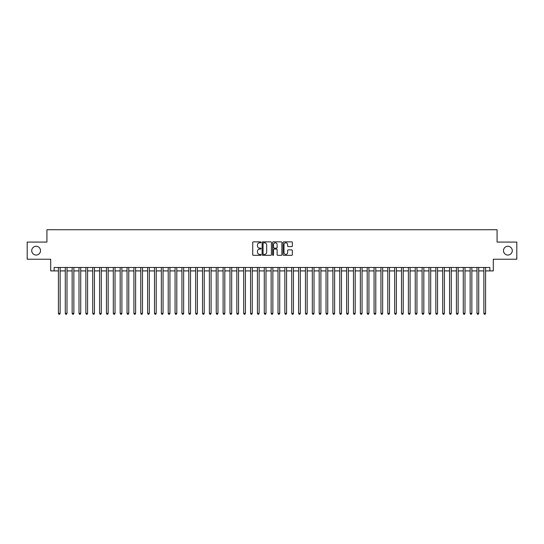 <?xml version="1.0" encoding="UTF-8"?>
<svg xmlns="http://www.w3.org/2000/svg" width="544" height="544" viewBox="0 0 544 544"><rect width="100%" height="100%" fill="white"/><g stroke="black" fill="none" stroke-linecap="round" stroke-linejoin="round"><path stroke-width="0.82" d="M261.018 242.338A0.469 0.469 0 0 0 260.549 241.862L253.395 241.862A0.673 0.673 0 0 0 252.722 242.536L252.722 254.66A0.673 0.673 0 0 0 253.395 255.333L260.549 255.333A0.469 0.469 0 0 0 261.018 254.864A0.469 0.469 0 0 0 260.549 254.395L259.624 254.395A2.156 2.156 0 0 1 257.468 252.239L257.468 251.226A2.156 2.156 0 0 1 259.624 249.07L260.549 249.07A0.469 0.469 0 0 0 261.018 248.601A0.469 0.469 0 0 0 260.549 248.132L259.624 248.132A2.156 2.156 0 0 1 257.468 245.976L257.468 244.963A2.156 2.156 0 0 1 259.624 242.808L260.549 242.808A0.469 0.469 0 0 0 261.018 242.338M503.486 250.662A4.393 4.393 0 0 0 507.878 255.048A4.393 4.393 0 0 0 512.271 250.662A4.393 4.393 0 0 0 507.878 246.269A4.393 4.393 0 0 0 503.486 250.662M31.729 250.662A4.393 4.393 0 0 0 36.122 255.048A4.393 4.393 0 0 0 40.514 250.662A4.393 4.393 0 0 0 36.122 246.269A4.393 4.393 0 0 0 31.729 250.662M291.686 246.616A0.673 0.673 0 0 0 292.359 245.942L292.359 242.536A0.673 0.673 0 0 0 291.686 241.862L283.737 241.862A0.673 0.673 0 0 0 283.064 242.536L283.064 254.66A0.673 0.673 0 0 0 283.737 255.333L291.686 255.333A0.673 0.673 0 0 0 292.359 254.66L292.359 250.553A0.673 0.673 0 0 0 291.686 249.88L288.286 249.88A0.673 0.673 0 0 0 287.613 250.553L287.613 252.593A1.802 1.802 0 0 1 285.811 254.395A1.802 1.802 0 0 1 284.009 252.593L284.009 244.61A1.802 1.802 0 0 1 285.811 242.808A1.802 1.802 0 0 1 287.613 244.61L287.613 245.942A0.673 0.673 0 0 0 288.286 246.616L291.686 246.616M54.135 270.905L54.135 267.471L489.865 267.471L489.865 270.905L493.299 270.905L493.299 259.236L516.8 259.236L516.8 242.08L497.073 242.08L497.073 229.731L46.927 229.731L46.927 242.08L27.2 242.08L27.2 259.236L50.701 259.236L50.701 270.905L58.419 270.905M271.408 242.536A0.673 0.673 0 0 0 270.735 241.862L262.786 241.862A0.673 0.673 0 0 0 262.113 242.536L262.113 254.66A0.673 0.673 0 0 0 262.786 255.333L270.735 255.333A0.673 0.673 0 0 0 271.408 254.66L271.408 242.536M273.265 241.862L281.214 241.862A0.673 0.673 0 0 1 281.887 242.536L281.887 254.66A0.673 0.673 0 0 1 281.214 255.333L277.807 255.333A0.673 0.673 0 0 1 277.134 254.66L277.134 249.744A0.673 0.673 0 0 0 276.461 249.07L274.203 249.07A0.673 0.673 0 0 0 273.53 249.744L273.53 254.864A0.469 0.469 0 0 1 273.061 255.333A0.469 0.469 0 0 1 272.592 254.864L272.592 242.536A0.673 0.673 0 0 1 273.265 241.862M60.139 270.905L65.287 270.905M67 270.905L72.148 270.905M73.862 270.905L79.009 270.905M80.723 270.905L85.87 270.905M87.584 270.905L92.732 270.905M94.445 270.905L99.593 270.905M101.306 270.905L106.454 270.905M108.168 270.905L113.315 270.905M115.036 270.905L120.176 270.905M121.897 270.905L127.044 270.905M128.758 270.905L133.906 270.905M135.619 270.905L140.767 270.905M142.48 270.905L147.628 270.905M149.342 270.905L154.489 270.905M156.203 270.905L161.35 270.905M163.064 270.905L168.212 270.905M169.925 270.905L175.073 270.905M176.793 270.905L181.934 270.905M183.654 270.905L188.802 270.905M190.516 270.905L195.663 270.905M197.377 270.905L202.524 270.905M204.238 270.905L209.386 270.905M211.099 270.905L216.247 270.905M217.96 270.905L223.108 270.905M224.822 270.905L229.969 270.905M231.683 270.905L236.83 270.905M238.551 270.905L243.692 270.905M245.412 270.905L250.56 270.905M252.273 270.905L257.421 270.905M259.134 270.905L264.282 270.905M265.996 270.905L271.143 270.905M272.857 270.905L278.004 270.905M279.718 270.905L284.866 270.905M286.579 270.905L291.727 270.905M293.44 270.905L298.588 270.905M300.308 270.905L305.449 270.905M307.17 270.905L312.317 270.905M314.031 270.905L319.178 270.905M320.892 270.905L326.04 270.905M327.753 270.905L332.901 270.905M334.614 270.905L339.762 270.905M341.476 270.905L346.623 270.905M348.337 270.905L353.484 270.905M355.198 270.905L360.346 270.905M362.066 270.905L367.207 270.905M368.927 270.905L374.075 270.905M375.788 270.905L380.936 270.905M382.65 270.905L387.797 270.905M389.511 270.905L394.658 270.905M396.372 270.905L401.52 270.905M403.233 270.905L408.381 270.905M410.094 270.905L415.242 270.905M416.956 270.905L422.103 270.905M423.824 270.905L428.964 270.905M430.685 270.905L435.832 270.905M437.546 270.905L442.694 270.905M444.407 270.905L449.555 270.905M451.268 270.905L456.416 270.905M458.13 270.905L463.277 270.905M464.991 270.905L470.138 270.905M471.852 270.905L477 270.905M478.713 270.905L483.861 270.905M485.581 270.905L489.865 270.905M263.527 242.808A0.469 0.469 0 0 0 263.058 243.277L263.058 253.919A0.469 0.469 0 0 0 263.527 254.395L264.506 254.395A2.156 2.156 0 0 0 266.662 252.239L266.662 244.963A2.156 2.156 0 0 0 264.506 242.808L263.527 242.808M277.134 244.644A1.802 1.802 0 0 0 275.332 242.842A1.802 1.802 0 0 0 273.53 244.644L273.53 247.459A0.673 0.673 0 0 0 274.203 248.132L276.461 248.132A0.673 0.673 0 0 0 277.134 247.459L277.134 244.644M60.139 267.471L60.139 313.378L58.419 313.378L58.419 267.471M60.139 313.378L59.622 314.269L58.936 314.269L58.419 313.378M67 267.471L67 313.378L65.287 313.378L65.287 267.471M67 313.378L66.484 314.269L65.797 314.269L65.287 313.378M73.862 267.471L73.862 313.378L72.148 313.378L72.148 267.471M73.862 313.378L73.345 314.269L72.658 314.269L72.148 313.378M80.723 267.471L80.723 313.378L79.009 313.378L79.009 267.471M80.723 313.378L80.206 314.269L79.519 314.269L79.009 313.378M87.584 267.471L87.584 313.378L85.87 313.378L85.87 267.471M87.584 313.378L87.067 314.269L86.387 314.269L85.87 313.378M94.445 267.471L94.445 313.378L92.732 313.378L92.732 267.471M94.445 313.378L93.935 314.269L93.248 314.269L92.732 313.378M101.306 267.471L101.306 313.378L99.593 313.378L99.593 267.471M101.306 313.378L100.796 314.269L100.11 314.269L99.593 313.378M108.168 267.471L108.168 313.378L106.454 313.378L106.454 267.471M108.168 313.378L107.658 314.269L106.971 314.269L106.454 313.378M115.036 267.471L115.036 313.378L113.315 313.378L113.315 267.471M115.036 313.378L114.519 314.269L113.832 314.269L113.315 313.378M121.897 267.471L121.897 313.378L120.176 313.378L120.176 267.471M121.897 313.378L121.38 314.269L120.693 314.269L120.176 313.378M128.758 267.471L128.758 313.378L127.044 313.378L127.044 267.471M128.758 313.378L128.241 314.269L127.554 314.269L127.044 313.378M135.619 267.471L135.619 313.378L133.906 313.378L133.906 267.471M135.619 313.378L135.102 314.269L134.416 314.269L133.906 313.378M142.48 267.471L142.48 313.378L140.767 313.378L140.767 267.471M142.48 313.378L141.964 314.269L141.277 314.269L140.767 313.378M149.342 267.471L149.342 313.378L147.628 313.378L147.628 267.471M149.342 313.378L148.825 314.269L148.145 314.269L147.628 313.378M156.203 267.471L156.203 313.378L154.489 313.378L154.489 267.471M156.203 313.378L155.693 314.269L155.006 314.269L154.489 313.378M163.064 267.471L163.064 313.378L161.35 313.378L161.35 267.471M163.064 313.378L162.554 314.269L161.867 314.269L161.35 313.378M169.925 267.471L169.925 313.378L168.212 313.378L168.212 267.471M169.925 313.378L169.415 314.269L168.728 314.269L168.212 313.378M176.793 267.471L176.793 313.378L175.073 313.378L175.073 267.471M176.793 313.378L176.276 314.269L175.59 314.269L175.073 313.378M183.654 267.471L183.654 313.378L181.934 313.378L181.934 267.471M183.654 313.378L183.138 314.269L182.451 314.269L181.934 313.378M190.516 267.471L190.516 313.378L188.802 313.378L188.802 267.471M190.516 313.378L189.999 314.269L189.312 314.269L188.802 313.378M197.377 267.471L197.377 313.378L195.663 313.378L195.663 267.471M197.377 313.378L196.86 314.269L196.173 314.269L195.663 313.378M204.238 267.471L204.238 313.378L202.524 313.378L202.524 267.471M204.238 313.378L203.721 314.269L203.034 314.269L202.524 313.378M211.099 267.471L211.099 313.378L209.386 313.378L209.386 267.471M211.099 313.378L210.582 314.269L209.902 314.269L209.386 313.378M217.96 267.471L217.96 313.378L216.247 313.378L216.247 267.471M217.96 313.378L217.45 314.269L216.764 314.269L216.247 313.378M224.822 267.471L224.822 313.378L223.108 313.378L223.108 267.471M224.822 313.378L224.312 314.269L223.625 314.269L223.108 313.378M231.683 267.471L231.683 313.378L229.969 313.378L229.969 267.471M231.683 313.378L231.173 314.269L230.486 314.269L229.969 313.378M238.551 267.471L238.551 313.378L236.83 313.378L236.83 267.471M238.551 313.378L238.034 314.269L237.347 314.269L236.83 313.378M245.412 267.471L245.412 313.378L243.692 313.378L243.692 267.471M245.412 313.378L244.895 314.269L244.208 314.269L243.692 313.378M252.273 267.471L252.273 313.378L250.56 313.378L250.56 267.471M252.273 313.378L251.756 314.269L251.07 314.269L250.56 313.378M259.134 267.471L259.134 313.378L257.421 313.378L257.421 267.471M259.134 313.378L258.618 314.269L257.931 314.269L257.421 313.378M265.996 267.471L265.996 313.378L264.282 313.378L264.282 267.471M265.996 313.378L265.479 314.269L264.792 314.269L264.282 313.378M272.857 267.471L272.857 313.378L271.143 313.378L271.143 267.471M272.857 313.378L272.34 314.269L271.66 314.269L271.143 313.378M279.718 267.471L279.718 313.378L278.004 313.378L278.004 267.471M279.718 313.378L279.208 314.269L278.521 314.269L278.004 313.378M286.579 267.471L286.579 313.378L284.866 313.378L284.866 267.471M286.579 313.378L286.069 314.269L285.382 314.269L284.866 313.378M293.44 267.471L293.44 313.378L291.727 313.378L291.727 267.471M293.44 313.378L292.93 314.269L292.244 314.269L291.727 313.378M300.308 267.471L300.308 313.378L298.588 313.378L298.588 267.471M300.308 313.378L299.792 314.269L299.105 314.269L298.588 313.378M307.17 267.471L307.17 313.378L305.449 313.378L305.449 267.471M307.17 313.378L306.653 314.269L305.966 314.269L305.449 313.378M314.031 267.471L314.031 313.378L312.317 313.378L312.317 267.471M314.031 313.378L313.514 314.269L312.827 314.269L312.317 313.378M320.892 267.471L320.892 313.378L319.178 313.378L319.178 267.471M320.892 313.378L320.375 314.269L319.688 314.269L319.178 313.378M327.753 267.471L327.753 313.378L326.04 313.378L326.04 267.471M327.753 313.378L327.236 314.269L326.55 314.269L326.04 313.378M334.614 267.471L334.614 313.378L332.901 313.378L332.901 267.471M334.614 313.378L334.098 314.269L333.418 314.269L332.901 313.378M341.476 267.471L341.476 313.378L339.762 313.378L339.762 267.471M341.476 313.378L340.966 314.269L340.279 314.269L339.762 313.378M348.337 267.471L348.337 313.378L346.623 313.378L346.623 267.471M348.337 313.378L347.827 314.269L347.14 314.269L346.623 313.378M355.198 267.471L355.198 313.378L353.484 313.378L353.484 267.471M355.198 313.378L354.688 314.269L354.001 314.269L353.484 313.378M362.066 267.471L362.066 313.378L360.346 313.378L360.346 267.471M362.066 313.378L361.549 314.269L360.862 314.269L360.346 313.378M368.927 267.471L368.927 313.378L367.207 313.378L367.207 267.471M368.927 313.378L368.41 314.269L367.724 314.269L367.207 313.378M375.788 267.471L375.788 313.378L374.075 313.378L374.075 267.471M375.788 313.378L375.272 314.269L374.585 314.269L374.075 313.378M382.65 267.471L382.65 313.378L380.936 313.378L380.936 267.471M382.65 313.378L382.133 314.269L381.446 314.269L380.936 313.378M389.511 267.471L389.511 313.378L387.797 313.378L387.797 267.471M389.511 313.378L388.994 314.269L388.307 314.269L387.797 313.378M396.372 267.471L396.372 313.378L394.658 313.378L394.658 267.471M396.372 313.378L395.855 314.269L395.175 314.269L394.658 313.378M403.233 267.471L403.233 313.378L401.52 313.378L401.52 267.471M403.233 313.378L402.723 314.269L402.036 314.269L401.52 313.378M410.094 267.471L410.094 313.378L408.381 313.378L408.381 267.471M410.094 313.378L409.584 314.269L408.898 314.269L408.381 313.378M416.956 267.471L416.956 313.378L415.242 313.378L415.242 267.471M416.956 313.378L416.446 314.269L415.759 314.269L415.242 313.378M423.824 267.471L423.824 313.378L422.103 313.378L422.103 267.471M423.824 313.378L423.307 314.269L422.62 314.269L422.103 313.378M430.685 267.471L430.685 313.378L428.964 313.378L428.964 267.471M430.685 313.378L430.168 314.269L429.481 314.269L428.964 313.378M437.546 267.471L437.546 313.378L435.832 313.378L435.832 267.471M437.546 313.378L437.029 314.269L436.342 314.269L435.832 313.378M444.407 267.471L444.407 313.378L442.694 313.378L442.694 267.471M444.407 313.378L443.89 314.269L443.204 314.269L442.694 313.378M451.268 267.471L451.268 313.378L449.555 313.378L449.555 267.471M451.268 313.378L450.752 314.269L450.065 314.269L449.555 313.378M458.13 267.471L458.13 313.378L456.416 313.378L456.416 267.471M458.13 313.378L457.613 314.269L456.933 314.269L456.416 313.378M464.991 267.471L464.991 313.378L463.277 313.378L463.277 267.471M464.991 313.378L464.481 314.269L463.794 314.269L463.277 313.378M471.852 267.471L471.852 313.378L470.138 313.378L470.138 267.471M471.852 313.378L471.342 314.269L470.655 314.269L470.138 313.378M478.713 267.471L478.713 313.378L477 313.378L477 267.471M478.713 313.378L478.203 314.269L477.516 314.269L477 313.378M485.581 267.471L485.581 313.378L483.861 313.378L483.861 267.471M485.581 313.378L485.064 314.269L484.378 314.269L483.861 313.378"/></g></svg>
